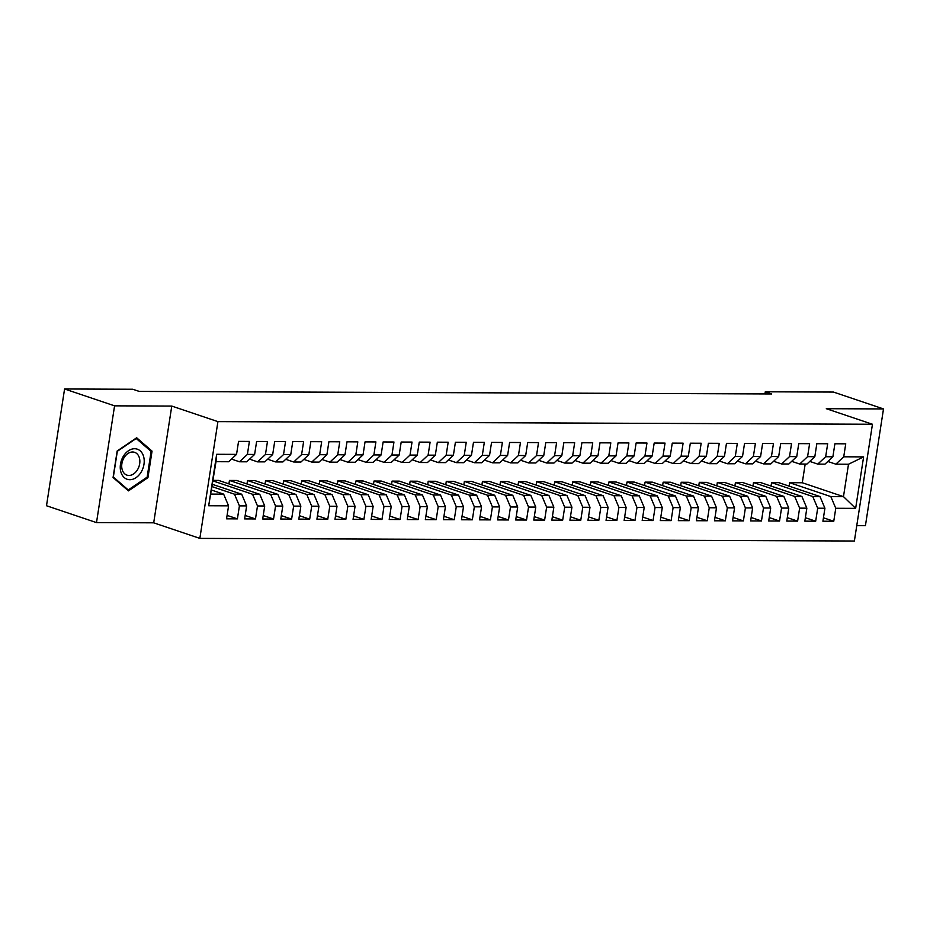 <?xml version="1.0" encoding="UTF-8"?>
<svg xmlns="http://www.w3.org/2000/svg" width="930" height="930" viewBox="0 0 930 930"><rect width="100%" height="100%" fill="white"/><g stroke="black" fill="none" stroke-linecap="round" stroke-linejoin="round"><path stroke-width="1.4" d="M856.763 525.648L865.423 525.683L883.5 408.933L833.501 392.065L765.285 391.797L764.948 393.925M199.845 538.389L854.379 541.016L872.456 424.254L217.922 421.627L199.845 538.389L153.694 522.823L171.771 406.073L114.576 405.84L96.499 522.602L153.694 522.823M96.499 522.602L46.5 505.746L64.577 388.984L114.576 405.84M208.692 505.757L216.667 454.293L236.546 454.375L228.652 461.745L216.004 461.687L208.692 505.757L228.571 505.839L226.56 518.824L237.406 518.87L239.417 505.885L246.648 505.908L244.637 518.894L255.483 518.94L257.494 505.955L264.713 505.99L262.702 518.975L273.548 519.01L275.559 506.025L282.79 506.06L280.779 519.045L291.625 519.091L293.636 506.106L300.855 506.129L298.844 519.114L309.69 519.161L311.701 506.176L318.932 506.199L316.921 519.184L327.767 519.231L329.778 506.246L336.997 506.28L334.986 519.266L345.832 519.3L347.843 506.315L355.074 506.35L353.063 519.335L363.909 519.382L365.92 506.397L373.139 506.42L371.128 519.405L381.974 519.452L383.985 506.466L391.216 506.49L389.205 519.475L400.051 519.521L402.062 506.536L409.281 506.571L407.27 519.556L418.116 519.591L420.127 506.606L427.358 506.641L425.347 519.626L436.193 519.672L438.204 506.676L445.424 506.711L443.412 519.696L454.259 519.742L456.27 506.757L463.5 506.78L461.489 519.765L472.335 519.812L474.347 506.827L481.566 506.85L479.555 519.847L490.401 519.882L492.412 506.897L499.643 506.931L497.631 519.917L508.478 519.963L510.489 506.966L517.708 507.001L515.708 519.986L526.543 520.033L528.554 507.048L535.785 507.071L533.774 520.056L544.62 520.102L546.631 507.117L553.85 507.141L551.85 520.137L562.685 520.172L564.696 507.187L571.927 507.222L569.916 520.207L580.762 520.254L582.773 507.257L589.992 507.292L587.993 520.277L598.827 520.323L600.838 507.338L608.069 507.362L606.058 520.347L616.904 520.393L618.915 507.408L626.134 507.431L624.135 520.428L634.969 520.463L636.98 507.478L644.211 507.513L642.2 520.498L653.046 520.544L655.057 507.548L662.276 507.582L660.277 520.568L671.111 520.614L673.122 507.629L680.353 507.652L678.342 520.637L689.188 520.684L691.199 507.699L698.418 507.722L696.419 520.719L707.253 520.754L709.265 507.768L716.495 507.803L714.484 520.788L725.33 520.835L727.341 507.838L734.561 507.873L732.561 520.858L743.396 520.905L745.407 507.92L752.637 507.943L750.626 520.928L761.472 520.974L763.484 507.989L770.703 508.013L768.703 520.998L779.538 521.044L781.549 508.059L788.779 508.094L786.768 521.079L797.615 521.114L799.626 508.129L806.845 508.164L804.845 521.149L815.68 521.195L817.691 508.21L824.922 508.233L822.911 521.219L833.757 521.265L823.445 517.789M789.117 486.134L789.64 482.705L802.288 482.751L843.475 496.632L855.647 508.361L863.61 456.886L843.731 456.804L845.742 443.819L834.896 443.784L832.885 456.77L825.666 456.735L827.677 443.75L816.831 443.703L814.82 456.688L807.589 456.665L809.6 443.68L798.754 443.633L796.743 456.618L789.524 456.595L791.535 443.61L780.688 443.564L778.677 456.549L771.447 456.514L773.458 443.529L762.612 443.494L760.601 456.479L753.381 456.444L755.393 443.459L744.546 443.412L742.535 456.398L735.305 456.374L737.316 443.389L726.47 443.343L724.458 456.328L717.239 456.305L719.25 443.319L708.404 443.273L706.393 456.258L699.162 456.223L701.173 443.238L690.327 443.203L688.316 456.188L681.097 456.153L683.108 443.168L672.262 443.122L670.251 456.107L663.02 456.084L665.031 443.099L654.185 443.052L652.174 456.037L644.955 456.014L646.966 443.029L636.12 442.982L634.109 455.967L626.878 455.933L628.889 442.947L618.043 442.913L616.032 455.898L608.813 455.863L610.812 442.878L599.978 442.831L597.967 455.816L590.736 455.793L592.747 442.808L581.901 442.761L579.89 455.747L572.671 455.723L574.67 442.738L563.836 442.692L561.825 455.677L554.594 455.642L556.605 442.657L545.759 442.622L543.748 455.607L536.529 455.572L538.528 442.587L527.694 442.541L525.683 455.526L518.452 455.502L520.463 442.517L509.617 442.471L507.606 455.456L500.387 455.433L502.386 442.448L491.552 442.401L489.54 455.386L482.31 455.363L484.321 442.366L473.475 442.331L471.464 455.316L464.244 455.281L466.244 442.296L455.409 442.25L453.398 455.247L446.168 455.212L448.179 442.227L437.333 442.18L435.321 455.165L428.102 455.142L430.102 442.157L419.267 442.11L417.256 455.096L410.025 455.072L412.037 442.075L401.19 442.041L399.179 455.026L391.96 454.991L393.96 442.006L383.125 441.959L381.114 454.956L373.883 454.921L375.894 441.936L365.048 441.89L363.037 454.875L355.818 454.851L357.818 441.866L346.983 441.82L344.972 454.805L337.741 454.782L339.752 441.785L328.906 441.75L326.895 454.735L319.676 454.7L321.675 441.715L310.841 441.669L308.83 454.665L301.599 454.631L303.61 441.645L292.764 441.599L290.753 454.584L283.534 454.561L285.533 441.576L274.699 441.529L272.688 454.514L265.457 454.491L267.468 441.494L256.622 441.459L254.611 454.445L247.392 454.41L249.391 441.425L238.557 441.378L236.546 454.375M855.647 508.361L835.768 508.28L833.757 521.265M778.805 482.658L819.981 496.539L812.762 496.515L771.575 482.624L778.805 482.658M824.922 508.233L819.981 496.539M817.691 508.21L812.762 496.515M863.61 456.886L848.497 464.233L835.849 464.175L827.84 461.478M843.731 456.804L835.849 464.175M760.728 482.589L801.916 496.469L794.685 496.446L753.498 482.554L760.728 482.589M806.845 508.164L801.916 496.469M799.626 508.129L794.685 496.446M832.885 456.77L825.003 464.14L817.772 464.105L809.774 461.408M825.666 456.735L817.772 464.105M742.663 482.507L783.839 496.399L776.62 496.364L735.432 482.484L742.663 482.507M788.779 508.094L783.839 496.399M781.549 508.059L776.62 496.364M814.82 456.688L806.938 464.058L799.707 464.035L791.697 461.338M807.589 456.665L799.707 464.035M724.586 482.438L765.774 496.329L758.543 496.295L717.356 482.414L724.586 482.438M770.703 508.013L765.774 496.329M763.484 507.989L758.543 496.295M796.743 456.618L788.861 463.989L781.63 463.965L773.632 461.268M789.524 456.595L781.63 463.965M706.521 482.368L747.697 496.248L740.478 496.225L699.29 482.333L706.521 482.368M752.637 507.943L747.697 496.248M745.407 507.92L740.478 496.225M778.677 456.549L770.796 463.919L763.565 463.884L755.555 461.187M771.447 456.514L763.565 463.884M688.444 482.298L729.632 496.178L722.401 496.155L681.213 482.263L688.444 482.298M734.561 507.873L729.632 496.178M727.341 507.838L722.401 496.155M760.601 456.479L752.719 463.849L745.488 463.814L737.49 461.117M753.381 456.444L745.488 463.814M670.379 482.217L711.555 496.109L704.336 496.074L663.148 482.193L670.379 482.217M716.495 507.803L711.555 496.109M709.265 507.768L704.336 496.074M742.535 456.398L734.654 463.768L727.423 463.745L719.413 461.048M735.305 456.374L727.423 463.745M652.302 482.147L693.489 496.039L686.259 496.004L645.071 482.124L652.302 482.147M698.418 507.722L693.489 496.039M691.199 507.699L686.259 496.004M724.458 456.328L716.577 463.698L709.346 463.675L701.348 460.978M717.239 456.305L709.346 463.675M634.237 482.077L675.413 495.957L668.193 495.934L627.006 482.042L634.237 482.077M680.353 507.652L675.413 495.957M673.122 507.629L668.193 495.934M706.393 456.258L698.511 463.628L691.281 463.593L683.271 460.896M699.162 456.223L691.281 463.593M616.16 482.007L657.347 495.888L650.117 495.864L608.929 481.973L616.16 482.007M662.276 507.582L657.347 495.888M655.057 507.548L650.117 495.864M688.316 456.188L680.435 463.559L673.204 463.524L665.206 460.827M681.097 456.153L673.204 463.524M598.095 481.926L639.27 495.818L632.051 495.783L590.864 481.903L598.095 481.926M644.211 507.513L639.27 495.818M636.98 507.478L632.051 495.783M670.251 456.107L662.369 463.477L655.139 463.454L647.129 460.757M663.02 456.084L655.139 463.454M580.018 481.856L621.205 495.748L613.974 495.713L572.787 481.833L580.018 481.856M626.134 507.431L621.205 495.748M618.915 507.408L613.974 495.713M652.174 456.037L644.292 463.407L637.062 463.384L629.064 460.687M644.955 456.014L637.062 463.384M561.952 481.787L603.128 495.667L595.909 495.644L554.722 481.752L561.952 481.787M608.069 507.362L603.128 495.667M600.838 507.338L595.909 495.644M634.109 455.967L626.227 463.338L618.996 463.303L610.987 460.606M626.878 455.933L618.996 463.303M543.876 481.717L585.063 495.597L577.832 495.574L536.645 481.682L543.876 481.717M589.992 507.292L585.063 495.597M582.773 507.257L577.832 495.574M616.032 455.898L608.15 463.268L600.919 463.233L592.922 460.536M608.813 455.863L600.919 463.233M525.81 481.635L566.986 495.527L559.767 495.492L518.58 481.612L525.81 481.635M571.927 507.222L566.986 495.527M564.696 507.187L559.767 495.492M597.967 455.816L590.085 463.187L582.854 463.163L574.845 460.466M590.736 455.793L582.854 463.163M507.734 481.566L548.921 495.458L541.69 495.423L500.503 481.542L507.734 481.566M553.85 507.141L548.921 495.458M546.631 507.117L541.69 495.423M579.89 455.747L572.008 463.117L564.777 463.094L556.779 460.397M572.671 455.723L564.777 463.094M489.668 481.496L530.844 495.376L523.625 495.353L482.438 481.461L489.668 481.496M535.785 507.071L530.844 495.376M528.554 507.048L523.625 495.353M561.825 455.677L553.943 463.047L546.712 463.012L538.702 460.315M554.594 455.642L546.712 463.012M471.591 481.426L512.779 495.306L505.548 495.283L464.361 481.391L471.591 481.426M517.708 507.001L512.779 495.306M510.489 506.966L505.548 495.283M543.748 455.607L535.866 462.977L528.635 462.942L520.637 460.245M536.529 455.572L528.635 462.942M453.526 481.345L494.702 495.237L487.483 495.202L446.295 481.322L453.526 481.345M499.643 506.931L494.702 495.237M492.412 506.897L487.483 495.202M525.683 455.526L517.801 462.896L510.57 462.873L502.56 460.176M518.452 455.502L510.57 462.873M435.449 481.275L476.637 495.167L469.406 495.132L428.219 481.252L435.449 481.275M481.566 506.85L476.637 495.167M474.347 506.827L469.406 495.132M507.606 455.456L499.724 462.826L492.493 462.803L484.495 460.106M500.387 455.433L492.493 462.803M417.384 481.205L458.56 495.086L451.341 495.062L410.153 481.17L417.384 481.205M463.5 506.78L458.56 495.086M456.27 506.757L451.341 495.062M489.54 455.386L481.647 462.756L474.428 462.722L466.418 460.025M482.31 455.363L474.428 462.722M399.307 481.136L440.495 495.016L433.264 494.993L392.076 481.101L399.307 481.136M445.424 506.711L440.495 495.016M438.204 506.676L433.264 494.993M471.464 455.316L463.582 462.687L456.351 462.652L448.353 459.955M464.244 455.281L456.351 462.652M381.242 481.054L422.418 494.946L415.199 494.911L374.011 481.031L381.242 481.054M427.358 506.641L422.418 494.946M420.127 506.606L415.199 494.911M453.398 455.247L445.505 462.617L438.286 462.582L430.276 459.885M446.168 455.212L438.286 462.582M363.165 480.984L404.352 494.876L397.122 494.841L355.934 480.961L363.165 480.984M409.281 506.571L404.352 494.876M402.062 506.536L397.122 494.841M435.321 455.165L427.44 462.536L420.209 462.512L412.211 459.815M428.102 455.142L420.209 462.512M345.1 480.915L386.276 494.795L379.056 494.772L337.869 480.88L345.1 480.915M391.216 506.49L386.276 494.795M383.985 506.466L379.056 494.772M417.256 455.096L409.363 462.466L402.144 462.443L394.134 459.734M410.025 455.072L402.144 462.443M327.023 480.845L368.21 494.725L360.98 494.702L319.792 480.81L327.023 480.845M373.139 506.42L368.21 494.725M365.92 506.397L360.98 494.702M399.179 455.026L391.298 462.396L384.067 462.361L376.069 459.664M391.96 454.991L384.067 462.361M308.958 480.764L350.133 494.655L342.914 494.621L301.727 480.74L308.958 480.764M355.074 506.35L350.133 494.655M347.843 506.315L342.914 494.621M381.114 454.956L373.221 462.326L366.002 462.291L357.992 459.594M373.883 454.921L366.002 462.291M290.881 480.694L332.068 494.586L324.837 494.551L283.65 480.671L290.881 480.694M336.997 506.28L332.068 494.586M329.778 506.246L324.837 494.551M363.037 454.875L355.155 462.245L347.925 462.222L339.927 459.525M355.818 454.851L347.925 462.222M272.816 480.624L313.991 494.504L306.772 494.481L265.585 480.589L272.816 480.624M318.932 506.199L313.991 494.504M311.701 506.176L306.772 494.481M344.972 454.805L337.079 462.175L329.859 462.152L321.85 459.443M337.741 454.782L329.859 462.152M254.739 480.554L295.926 494.435L288.695 494.411L247.508 480.519L254.739 480.554M300.855 506.129L295.926 494.435M293.636 506.106L288.695 494.411M326.895 454.735L319.013 462.105L311.783 462.071L303.785 459.374M319.676 454.7L311.783 462.071M236.673 480.473L277.849 494.365L270.63 494.33L229.443 480.45L236.673 480.473M282.79 506.06L277.849 494.365M275.559 506.025L270.63 494.33M308.83 454.665L300.936 462.036L293.717 462.001L285.708 459.304M301.599 454.631L293.717 462.001M213.109 480.38L218.597 480.403L259.784 494.295L252.553 494.26L213.028 480.938M264.713 505.99L259.784 494.295M257.494 505.955L252.553 494.26M290.753 454.584L282.871 461.954L275.64 461.931L267.642 459.234M283.534 454.561L275.64 461.931M212.493 484.367L241.707 494.214L234.488 494.19L212.145 486.657M246.648 505.908L241.707 494.214M239.417 505.885L234.488 494.19M272.688 454.514L264.794 461.885L257.575 461.861L249.566 459.153M265.457 454.491L257.575 461.861M211.61 490.087L223.642 494.144L210.994 494.097M228.571 505.839L223.642 494.144M254.611 454.445L246.729 461.815L239.498 461.78L231.5 459.083M247.392 454.41L239.498 461.78M64.577 388.984L132.792 389.252L139.209 391.414L771.691 393.96L765.285 391.797M171.771 406.073L217.922 421.627M883.5 408.933L826.305 408.7L872.456 424.254M789.64 482.705L830.827 496.585L843.475 496.632L848.497 464.233M802.288 482.751L805.182 464.058M228.908 483.879L229.443 480.45M246.985 483.96L247.508 480.519M265.05 484.03L265.585 480.589M283.127 484.1L283.65 480.671M301.192 484.17L301.727 480.74M319.269 484.251L319.792 480.81M337.334 484.321L337.869 480.88M355.411 484.391L355.934 480.961M373.476 484.46L374.011 481.031M391.553 484.53L392.076 481.101M409.619 484.611L410.153 481.17M427.695 484.681L428.219 481.252M445.761 484.751L446.295 481.322M463.838 484.821L464.361 481.391M481.903 484.902L482.438 481.461M499.98 484.972L500.503 481.542M518.045 485.042L518.58 481.612M536.122 485.111L536.645 481.682M554.187 485.193L554.722 481.752M572.264 485.262L572.787 481.833M590.329 485.332L590.864 481.903M608.406 485.402L608.929 481.973M626.471 485.483L627.006 482.042M644.548 485.553L645.071 482.124M662.613 485.623L663.148 482.193M680.69 485.693L681.213 482.263M698.756 485.774L699.29 482.333M716.832 485.844L717.356 482.414M734.898 485.913L735.432 482.484M752.975 485.983L753.498 482.554M771.04 486.065L771.575 482.624M216.667 454.293L216.004 461.687M835.768 508.28L830.827 496.585M152.043 451.12L136.663 437.774L117.168 450.98L113.065 477.532L128.445 490.877L147.94 477.671L152.043 451.12L149.963 450.422M237.406 518.87L227.094 515.394M255.483 518.94L245.171 515.464M273.548 519.01L263.237 515.534M291.625 519.091L281.313 515.615M309.69 519.161L299.379 515.685M327.767 519.231L317.456 515.755M345.832 519.3L335.521 515.825M363.909 519.382L353.598 515.906M381.974 519.452L371.663 515.976M400.051 519.521L389.74 516.045M418.116 519.591L407.805 516.115M436.193 519.672L425.882 516.197M454.259 519.742L443.947 516.266M472.335 519.812L462.024 516.336M490.401 519.882L480.089 516.406M508.478 519.963L498.166 516.487M526.543 520.033L516.231 516.557M544.62 520.102L534.308 516.627M562.685 520.172L552.374 516.696M580.762 520.254L570.45 516.778M598.827 520.323L588.516 516.848M616.904 520.393L606.592 516.917M634.969 520.463L624.658 516.987M653.046 520.544L642.735 517.057M671.111 520.614L660.8 517.138M689.188 520.684L678.877 517.208M707.253 520.754L696.942 517.278M725.33 520.835L715.019 517.347M743.396 520.905L733.084 517.429M761.472 520.974L751.161 517.499M779.538 521.044L769.226 517.568M797.615 521.114L787.303 517.638M815.68 521.195L805.368 517.719M146.894 477.323L147.94 477.671M143.604 456.514A15.88 11.462 108.6 0 0 128.433 450.783A15.88 11.462 108.6 0 0 120.865 471.928A15.88 11.462 108.6 0 0 136.024 477.66A15.88 11.462 108.6 0 0 143.604 456.514M139.384 457.897A12.02 8.684 108.6 0 0 134.618 452.329A12.02 8.684 108.6 0 0 124.736 456.677A12.02 8.684 108.6 0 0 122.167 469.557A12.02 8.684 108.6 0 0 126.933 475.125A12.02 8.684 108.6 0 0 136.815 470.778A12.02 8.684 108.6 0 0 139.384 457.897M128.247 489.947L113.344 477.02L117.331 451.294L136.21 438.495L151.125 451.422L147.138 477.148L128.247 489.947L126.806 489.459"/></g></svg>

